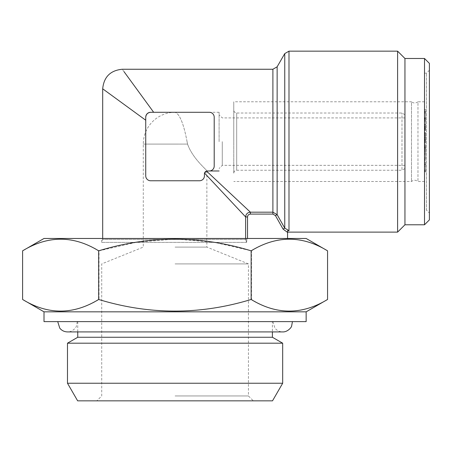 <?xml version="1.0" encoding="UTF-8"?>
<svg xmlns="http://www.w3.org/2000/svg" width="452" height="452" viewBox="0 0 452 452"><rect width="100%" height="100%" fill="white"/><g stroke="black" fill="none" stroke-linecap="round" stroke-linejoin="round"><path stroke-width="0.34" stroke-dasharray="2.26 1.69" d="M77.648 400.845L272.511 400.845M175.077 400.845L253.329 400.845L175.077 400.845M424.507 141.634L424.507 210.107L424.507 141.634M424.507 164.895L424.507 161.957L425.485 161.957L425.485 172.89L424.507 172.89L424.507 164.895L425.485 164.895L425.485 162.539L424.507 162.539L424.507 171.5L425.485 171.5L425.485 164.895M424.507 163.72L424.507 164.2L425.485 164.2L425.485 163.72L424.507 163.72M424.507 169.72L425.485 169.935L424.507 169.72M425.485 146.555L425.485 158.782L425.485 157.268L424.507 157.268L424.507 161.901L424.507 145.171L424.507 158.782L424.507 157.268L425.485 157.268L425.485 147.171L424.507 147.188L424.507 151.239L424.507 147.188L425.485 147.171L425.485 144.25L424.507 144.216L425.485 144.216L425.485 146.555L424.507 146.555M424.507 153.104L425.485 152.895L424.507 153.104M424.507 159.11L424.507 158.782L425.485 158.782L425.485 159.11L424.507 159.11M424.507 135.425L424.507 142.985L424.507 133.543L424.507 135.425L425.485 135.425L424.507 135.668M425.485 135.668L425.485 143.001L424.507 143.001L425.485 142.985L425.485 135.346L424.507 135.346M425.485 135.346L424.507 135.301L424.507 135.634L425.485 135.634L425.485 140.736L425.485 135.227L425.485 137.611L424.507 137.611L424.507 140.736L424.507 135.227L424.507 137.611L425.485 137.611L425.485 140.544L424.507 140.544M425.485 140.544L425.485 133.493L424.507 133.493L425.485 133.543L424.507 133.566L425.485 133.566L425.485 135.425M424.507 127.961L424.507 124.458L424.507 128.69L424.507 127.961L425.485 127.961L425.485 127.181L425.485 130.193L425.485 124.458L425.485 127.961M424.507 130.634L424.507 130.193L425.485 130.193L425.485 130.634L424.507 130.634M424.507 128.504L425.485 128.69L424.507 128.504M424.507 118.989L424.507 120.644L424.507 118.102L424.507 118.989L425.485 118.989L425.485 120.644L425.485 118.989M424.507 124.373L424.507 119.831L424.507 124.373L425.485 124.373L425.485 126.029L425.485 119.831L425.485 124.373M424.507 117.43L424.507 109.994L424.507 111.661L425.485 111.373L425.485 119.108L425.485 109.994L425.485 111.661L424.507 111.661L424.507 117.503L425.485 117.503L424.507 117.43M424.507 120.503L424.507 119.108L425.485 119.108L425.485 120.503L424.507 120.503M424.507 109.537L424.507 109.994L425.485 109.994L425.485 109.537L424.507 109.537M424.507 136.696L424.507 142.194L425.485 142.194L424.507 142.154L424.507 132.227L425.485 132.227L424.507 132.266L424.507 136.696L425.485 136.696L425.485 139.984L424.507 139.984M424.507 145.29L425.485 145.318L424.507 145.29M425.485 149.437L425.485 145.171L425.485 151.267L424.507 151.267L425.485 151.239L425.485 149.437L424.507 149.437M424.507 151.03L425.485 150.996L424.507 151.03M287.568 232.407L287.568 238.47L246.939 238.47L246.611 242.385L245.628 239.447L246.611 242.385L246.939 238.47L247.538 238.47L247.538 216.949C247.696 215.203 248.651 214.248 250.397 214.09L272.895 214.09L275.438 215.593L283.059 229.079L287.568 232.407L287.568 230.78L287.568 232.113M429.4 63.382L429.4 219.887M429.4 213.039L429.4 70.229L429.4 213.039L426.468 210.107L426.468 73.162L426.468 210.107L424.507 210.107M287.568 238.47L247.538 238.47M287.568 230.78L288.992 230.639L284.754 228.119L283.059 229.079M277.132 66.806L277.132 214.638L272.895 212.186L272.895 214.09M124.023 71.665L122.26 69.252M153.663 112.288L209.316 112.288C212.287 112.661 213.915 114.288 214.203 117.181L214.203 166.087C213.92 168.98 212.287 170.613 209.316 170.98L207.361 170.98L209.316 170.98C212.287 170.607 213.915 168.98 214.203 166.087L214.203 117.181C213.92 114.288 212.287 112.655 209.316 112.288L153.663 112.288M145.736 117.181L145.736 120.221L145.736 117.181C146.081 114.266 147.708 112.633 150.623 112.288A4.893 4.893 0 0 0 145.736 117.181L145.736 175.868C146.103 178.839 147.736 180.472 150.623 180.76L199.535 180.76C202.428 180.472 204.055 178.845 204.423 175.868L204.541 173.088L245.628 216.949L247.538 216.949M228.322 191.507L206.536 171.099L204.541 173.088L204.423 175.868C204.055 178.839 202.423 180.472 199.535 180.76L150.623 180.76C147.731 180.472 146.103 178.845 145.736 175.868A4.893 4.893 0 0 0 150.623 180.76L199.535 180.76A4.893 4.893 0 0 0 204.423 175.868L204.423 173.913A2.932 2.932 0 0 1 207.361 170.98L209.316 170.98A4.893 4.893 0 0 0 214.203 166.087L214.203 117.181A4.893 4.893 0 0 0 209.316 112.288L150.623 112.288M272.895 69.252L272.895 212.186L250.397 212.186C247.504 212.468 245.916 214.062 245.628 216.949L245.628 239.447L246.939 239.447L245.628 239.447L245.628 238.47M250.397 214.09L250.397 212.186L242.08 204.394M145.736 120.221L145.736 175.868L145.736 120.221M206.536 171.099L207.361 170.98M277.132 214.638L275.438 215.593M187.06 141.634C183.681 123.712 179.687 113.932 175.077 112.288C179.687 113.949 183.681 123.729 187.06 141.634L187.546 144.081L187.06 141.634M233.769 173.178L233.769 110.09L233.769 173.178C233.961 171.381 234.938 170.404 236.701 170.246L236.701 113.023L236.701 170.246L401.981 170.246L401.981 113.023L401.981 170.246L404.947 168.534L404.947 114.735L404.947 168.534M233.769 141.634L233.769 101.773L233.769 141.634M219.096 141.634L219.096 112.288L219.096 141.634M404.947 141.634L404.947 165.353L404.947 141.634M424.507 149.951L425.485 149.968L424.507 149.951L424.507 146.595L425.485 146.595L424.507 146.617L424.507 149.951M425.485 148.505L425.485 146.617L425.485 149.951L425.485 148.505L424.507 148.505M425.485 148.07L424.507 148.07M425.485 148.64L424.507 148.64M425.485 145.538L424.507 145.51L424.507 149.731L425.485 149.731L425.485 145.538L425.485 149.708L424.507 149.708L424.507 145.538L425.485 145.538M425.485 147.889L424.507 147.889M425.485 147.341L424.507 147.341M425.485 134.566L425.485 139.227L425.485 133.634L424.507 133.634L424.507 139.227L424.507 133.673L425.485 133.673L425.485 134.566L424.507 134.566M425.485 136.815L424.507 136.815M425.485 139.227L424.507 139.227M425.485 139.984L425.485 141.03L424.507 141.03M425.485 141.03L425.485 141.798L424.507 141.798M425.485 141.798L425.485 140.691L424.507 140.691M425.485 140.691L425.485 137.73L424.507 137.73M425.485 137.73L425.485 134.487L424.507 134.487M425.485 134.487L425.485 133.43L424.507 133.43M425.485 133.43L425.485 132.679L424.507 132.679M425.485 132.679L425.485 133.775L424.507 133.775M425.485 133.775L425.485 136.696M425.485 140.775L424.507 140.736L425.485 140.775M425.485 135.227L424.507 135.227M425.485 139.888L424.507 139.888M425.485 113.531L424.507 113.531M425.485 112.152L424.507 112.152M425.485 118.351L424.507 118.351M425.485 111.599L424.507 111.599M425.485 112.435L424.507 112.435M425.485 126.029L424.507 126.029M425.485 121.486L424.507 121.486M425.485 119.831L424.507 119.831M425.485 120.644L424.507 120.644M425.485 119.757L424.507 119.757M425.485 118.102L424.507 118.102M425.485 127.181L424.507 127.181M425.485 127.43L424.507 127.43M425.485 128.769L424.507 128.769M425.485 128.345L424.507 128.345M425.485 129.611L424.507 129.611M425.485 129.187L424.507 129.187M425.485 127.922L424.507 127.922M425.485 127.125L424.507 127.125M425.485 125.08L424.507 125.08M425.485 126.198L424.507 126.198M425.485 124.458L424.507 124.458M425.485 124.882L424.507 124.882M425.485 126.628L424.507 126.628M425.485 139.657L424.507 139.657M425.485 135.301L425.485 135.634L425.485 135.301L424.507 135.284M425.485 142.273L424.507 142.273M425.485 137.216L424.507 137.216M425.485 135.47L425.485 141.092L425.485 135.47L424.507 135.47L424.507 141.092L424.507 135.47M425.485 139.103L424.507 139.103M425.485 141.092L424.507 141.092L425.485 141.092M425.485 158.985L424.507 158.985M425.485 161.901L424.507 161.901M425.485 160.358L424.507 160.358M425.485 159.952L424.507 159.952M425.485 157.336L424.507 157.336M425.485 153.94L424.507 153.94M425.485 151.301L424.507 151.301M425.485 145.171L424.507 145.171M425.485 146.894L424.507 146.894M425.485 151.239L424.507 151.239M425.485 151.2L424.507 151.2M425.485 152.934L424.507 152.934M425.485 154.827L424.507 154.827M425.485 164.042L424.507 164.042M425.485 170.664L424.507 170.664M425.485 165.014L424.507 165.014M425.485 166.353L424.507 166.353M22.6 250.832C48.002 235.339 73.478 235.339 99.016 250.832L99.016 299.473C73.614 314.965 48.138 314.965 22.6 299.473M99.016 250.832L136.719 242.215L175.257 239.035L213.796 242.215L251.498 250.832L251.498 299.473C200.671 314.965 149.844 314.965 99.016 299.473M327.559 299.473C302.275 314.965 276.918 314.965 251.498 299.473M251.498 250.832C276.782 235.339 302.139 235.339 327.559 250.832M44.008 238.47L306.151 238.47M246.939 238.47L101.717 238.47L246.939 238.47M44.008 321.615L306.151 321.615M175.077 321.615L292.444 321.615L175.077 321.615M246.611 242.385L101.717 242.385L246.611 242.385M44.008 311.835L306.151 311.835M222.277 141.634L222.277 165.353L222.277 141.634M424.507 101.773L417.964 101.773L417.964 181.495L417.964 101.773C415.772 103.395 413.614 103.395 411.495 101.773L411.495 181.495L411.495 101.773L233.769 101.773M175.077 247.108L206.869 247.108L175.077 247.108M187.546 144.081C192.676 158.827 207.276 170.155 206.869 170.98C207.378 170.263 192.716 158.889 187.546 144.081C192.676 158.827 207.276 170.155 206.869 170.98C207.378 170.263 192.716 158.889 187.546 144.081L175.077 144.081L187.546 144.081M175.077 263.906L248.442 263.906L175.077 263.906M397.607 51.155L397.607 232.113M424.507 58.489L424.507 224.78M404.947 58.489L404.947 224.78M424.507 181.495L417.964 181.495C415.772 179.873 413.614 179.873 411.495 181.495L233.769 181.495M67.484 383.239L282.675 383.239M67.484 343.192L282.675 343.192M77.755 337.265L272.403 337.265M175.077 395.952L248.442 395.952L175.077 395.952M284.754 53.602L284.754 228.119M288.992 51.155L288.992 230.639M175.077 144.081L143.29 144.081L175.077 144.081M425.485 138.583L424.507 138.583M425.485 135.527L424.507 135.527M425.485 138.431L424.507 138.431M425.485 148.731L424.507 148.731M245.628 239.447L102.694 239.447L245.628 239.447M219.096 112.288L175.077 112.288A31.793 31.793 0 0 0 143.29 144.081L143.29 247.108L101.717 263.906L101.717 395.952L96.824 400.845M424.507 118.695L425.485 118.695M424.507 128.707L425.485 128.707M424.507 133.922L425.485 133.922M424.507 171.048L425.485 171.048M102.694 238.47L101.717 242.385L101.717 238.47M404.947 117.915L222.277 117.915L219.096 114.735M404.947 165.353L222.277 165.353L219.096 168.534M404.947 114.735L401.981 113.023L236.701 113.023C234.938 112.864 233.961 111.887 233.769 110.09M206.869 170.98L206.869 247.108L248.442 263.906L248.442 395.952L253.329 400.845M424.507 73.162L426.468 73.162L429.4 70.229M77.755 321.615L77.755 331.909L272.403 331.909L272.403 321.615M272.906 321.615L274.963 328.141C276.952 330.582 279.522 331.836 282.675 331.909M77.252 321.615L76.422 326.101C76.281 327.48 72.167 332.214 67.484 331.909"/><path stroke-width="0.68" d="M272.511 400.845L77.648 400.845L67.484 383.239L282.675 383.239L272.511 400.845M424.507 224.78L424.507 58.489L429.4 63.382L429.4 219.887L424.507 224.78L404.947 224.78L397.607 232.113L287.568 232.113L287.568 230.78L287.568 238.47M287.568 232.407L283.059 229.079L275.438 215.593L272.895 214.09L250.397 214.09C248.645 214.254 247.696 215.203 247.538 216.949L247.538 238.47M245.628 238.47L245.628 216.949L204.541 173.088L206.536 171.099L250.397 212.186L272.895 212.186L277.132 214.638L284.754 228.119L283.059 229.079M275.438 215.593L277.132 214.638L284.754 228.119L288.992 230.639L287.568 230.78M247.538 216.949L245.628 216.949C245.916 214.062 247.504 212.474 250.397 212.186L250.397 214.09M153.663 112.288L124.023 71.665M150.623 112.288C147.708 112.633 146.081 114.266 145.736 117.181L145.736 175.868A4.893 4.893 0 0 0 150.623 180.76L199.535 180.76A4.893 4.893 0 0 0 204.423 175.868L204.423 173.913A2.932 2.932 0 0 1 207.361 170.98L209.316 170.98A4.893 4.893 0 0 0 214.203 166.087L214.203 117.181A4.893 4.893 0 0 0 209.316 112.288L150.623 112.288A4.893 4.893 0 0 0 145.736 117.181M145.736 120.221L102.694 88.812L145.736 120.221M242.08 204.394L228.322 191.507M207.361 170.98L206.536 171.099M98.66 250.832C73.377 235.339 48.019 235.339 22.6 250.832L44.008 238.47L306.151 238.47L327.559 250.832C302.156 235.339 276.68 235.339 251.142 250.832C200.315 235.339 149.488 235.339 98.66 250.832L98.66 299.473C149.488 314.965 200.315 314.965 251.142 299.473C276.545 314.965 302.021 314.965 327.559 299.473L306.151 311.835L44.008 311.835L44.008 321.615L306.151 321.615L306.151 311.835M251.142 250.832L251.142 299.473M22.6 250.832L22.6 299.473L44.008 311.835M22.6 299.473C47.884 314.965 73.241 314.965 98.66 299.473M327.559 250.832L327.559 299.473M397.607 232.113L397.607 51.155L288.992 51.155L288.992 230.639M404.947 224.78L404.947 58.489L397.607 51.155M292.444 321.615L291.613 326.101C291.478 327.48 287.365 332.214 282.675 331.909L272.403 331.909L272.403 337.265L282.675 343.192L67.484 343.192L67.484 383.239M272.403 337.265L77.755 337.265L67.484 343.192M277.132 214.638L277.132 66.806L272.895 69.252L272.895 214.09M284.754 228.119L284.754 53.602L288.992 51.155M272.895 69.252L122.26 69.252C110.384 70.416 103.864 76.936 102.694 88.812L102.694 238.47M219.096 170.98L206.869 170.98M277.132 66.806L284.754 53.602M424.507 58.489L404.947 58.489M282.675 343.192L282.675 383.239M282.675 331.909L67.484 331.909L77.755 331.909L77.755 337.265M57.715 321.615L59.766 328.141C61.76 330.582 64.331 331.836 67.484 331.909"/></g></svg>
